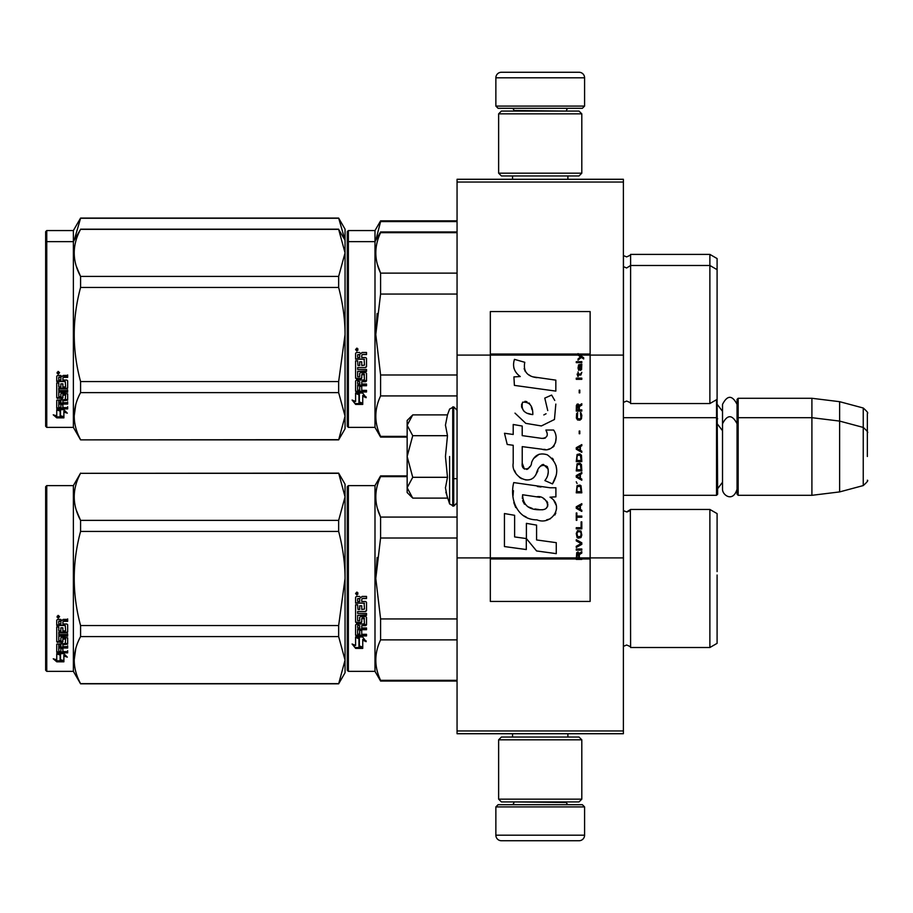 <?xml version="1.0" encoding="UTF-8"?>
<svg xmlns="http://www.w3.org/2000/svg" width="913" height="913" viewBox="0 0 913 913"><rect width="100%" height="100%" fill="white"/><g stroke="black" fill="none" stroke-linecap="round" stroke-linejoin="round"><path stroke-width="1.37" d="M623.385 179.279L623.385 182.041L457.059 182.041L623.385 182.041L623.385 355.089L590.129 355.089L590.129 311.573L490.327 311.573L490.327 355.089L457.059 355.089L457.059 179.279L623.385 179.279M623.385 730.959L457.059 730.959L457.059 733.721L623.385 733.721L623.385 355.089M623.385 557.911L590.129 557.911L590.129 355.089L578.043 355.089L580.508 356.835L578.032 358.957L578.032 360.121L581.33 357.417L583.692 358.957L583.692 357.805L578.032 353.605L578.032 355.089L490.327 355.089L490.327 557.911L457.059 557.911L457.059 355.089M457.059 730.959L457.059 557.911M584.582 106.091L582.357 108.305L498.087 108.305L495.862 106.091L584.582 106.091L584.582 77.81A5.546 5.546 -137.2 0 0 579.036 72.264L559.623 72.264M567.886 179.279L567.886 175.947M512.558 179.279L512.558 175.947M513.882 111.078L513.882 110.519A2.214 2.214 137.8 0 0 511.668 108.305M566.562 111.078L513.882 110.519M568.776 108.305A2.214 2.214 -137.8 0 0 566.562 110.519M495.862 106.091L495.862 77.81L584.582 77.81M520.821 72.264L501.408 72.264A5.546 5.546 137.2 0 0 495.862 77.81M501.408 72.264L579.036 72.264M495.862 806.909L498.087 804.695L582.357 804.695L584.582 806.909L495.862 806.909L495.862 835.19A5.546 5.546 42.8 0 0 501.408 840.736L520.821 840.736M512.558 733.721L512.558 737.053M567.886 733.721L567.886 737.053M566.562 801.922L566.562 802.481A2.214 2.214 -42.2 0 0 568.776 804.695M513.882 801.922L566.562 802.481M511.668 804.695A2.214 2.214 42.2 0 0 513.882 802.481M584.582 806.909L584.582 835.19L495.862 835.19M559.623 840.736L579.036 840.736A5.546 5.546 -42.8 0 0 584.582 835.19M579.036 840.736L501.408 840.736M498.635 173.173L501.408 175.947L579.036 175.947L581.809 173.173L498.635 173.173L498.635 113.851L501.408 111.078L579.036 111.078L581.809 113.851L498.635 113.851M568.217 113.851L512.227 113.851M581.809 113.851L581.809 173.173M498.635 799.149L501.408 801.922L579.036 801.922L581.809 799.149L498.635 799.149L498.635 739.827L501.408 737.053L579.036 737.053L581.809 739.827L498.635 739.827M568.217 739.827L512.227 739.827M581.809 739.827L581.809 799.149M623.385 495.314L716.534 495.314L716.534 399.711M716.534 495.314L717.652 494.207L717.093 398.833M738.16 495.314L737.053 494.207L737.053 399.392L738.16 398.285L811.908 398.285L811.908 495.314L738.16 495.314L738.16 398.285M839.629 401.686L863.242 408.008L863.242 485.579L839.629 491.913L839.629 401.686L811.908 398.285M867.35 437.099L867.35 437.087C867.35 406.49 867.35 406.49 867.35 437.099L867.35 456.5C867.35 425.903 867.35 425.903 867.35 456.5C867.35 487.097 867.35 487.097 867.35 456.5M407.152 463.61L407.152 468.312M411.911 497.3L407.152 492.541L407.152 487.713L412.722 498.11L447.484 498.11L445.453 487.93L447.484 477.305L445.453 456.5L447.484 435.695L445.453 425.07L447.484 414.89L412.722 414.89L407.152 425.287L407.152 487.713L412.733 477.305L407.152 456.5L412.733 435.695L447.484 435.695M449.607 456.5L449.607 503.93L449.607 456.5M445.864 492.198L449.607 503.93L453.727 506.122L457.059 502.801M445.453 488.021L445.453 487.394L445.453 488.021M445.453 424.979L445.453 425.606L445.453 424.979M412.733 435.695L407.152 425.287L407.152 420.459L411.9 415.712M447.484 477.305L412.733 477.305M737.053 489.242C732.956 502.801 722.297 495.086 722.525 489.242L722.525 404.356C727.364 394.987 732.215 394.987 737.053 404.356M347.271 486.72L347.271 578.477L347.271 486.72L348.378 485.613L348.378 671.352L347.271 670.245L347.271 587.15M347.271 587.287L347.271 661.651L347.271 587.287M347.271 569.769L347.271 495.314L347.271 569.769M717.093 316.754L717.093 320.064M347.271 231.674L347.271 323.43L347.271 231.674L348.378 230.555L374.992 230.555L380.595 220.855L457.059 220.855M457.059 221.574L380.595 221.574L380.595 220.855M347.271 328.977L347.271 323.43M347.271 343.379L347.271 406.605L347.271 343.379M347.271 318.751L347.271 240.267L347.271 318.751M347.271 242.755L347.271 334.523L347.271 242.755L348.378 241.648L348.378 230.555M347.271 350.455L347.271 426.28L348.378 427.387L374.992 427.387L374.992 230.555M375.825 240.21L380.595 221.574M717.093 341.382L717.093 258.562L709.88 254.396L709.88 403.546L630.598 403.546C631.111 403.112 629.776 402.279 626.615 401.058L623.385 402.439M630.598 403.546L630.598 254.396L709.88 254.396M345.023 240.199L338.655 218.081L345.057 229.174L345.057 252.89L338.655 229.368L80.572 229.368C72.116 245.049 72.116 260.73 80.572 276.411L80.572 287.469L338.655 287.469L338.655 276.411L80.572 276.411M338.655 218.081L80.572 218.081L73.371 230.555L46.757 230.555L45.65 231.674L45.65 426.28L46.757 427.387L73.371 427.387L73.371 241.648L46.757 241.648L46.757 427.387M338.655 218.275L80.572 218.275L74.204 240.21M73.371 230.555L73.371 241.648L80.572 229.368M46.757 230.555L46.757 241.648L45.65 242.755M717.093 585.336L717.093 575.019M407.152 476.62L380.595 476.62L380.595 475.901L407.152 475.901M347.271 578.477L347.271 670.245L347.271 578.477M347.271 573.798L347.271 495.314L347.271 573.798M348.378 671.352L374.992 671.352L374.992 485.613L380.595 475.901M359.357 638.644L355.591 636.943L362.632 636.943L366.17 641.668L362.746 640.161L362.746 648.07L359.357 646.701L359.357 637.925L357.154 636.943M362.746 647.237L359.357 645.879M362.746 639.431L362.746 640.161L362.746 639.431L366.17 640.915M355.648 648.39L362.746 648.39L358.969 646.861L358.969 638.815L355.591 637.297L355.591 645.457L352.098 643.996L355.648 648.39L353.046 644.395M360.669 647.545L355.648 647.545M361.742 599.407L361.742 601.484L365.656 601.484L366.512 602.352L366.512 610.683L365.656 611.505L357.645 611.505L357.645 613.433L366.512 613.433L366.512 615.339L357.645 615.339L357.645 620.726L359.688 620.726L359.688 617.325L360.555 616.537L365.656 616.537L366.512 617.325L366.512 624.914L365.656 625.656L361.742 625.656L361.742 627.973L366.512 627.973L366.512 629.708L357.645 629.708L357.645 634.033L359.688 634.295L359.688 630.392L361.742 630.392L361.742 634.295L366.512 634.295L366.512 635.939L356.447 635.939L355.591 635.254L355.591 624.914L356.447 624.172L364.458 623.876L364.127 618.455L361.742 618.763L361.742 622.13L360.886 622.883L356.447 622.883L355.591 622.13L355.591 604.805L357.645 604.805L357.976 609.439L359.688 609.439L359.688 605.787L361.742 605.787L361.742 609.439L364.458 609.119L364.127 603.151L355.591 603.151L355.591 597.307L356.447 596.417L359.528 596.417L360.806 597.741L362.073 596.417L366.512 596.417L366.512 598.54L362.609 598.54L361.742 599.407L362.609 598.3L366.512 598.3M365.656 611.505L357.645 611.505M366.512 614.894L357.645 615.339M366.512 624.366L361.742 625.656M366.512 629.091L357.645 629.091L357.645 629.708M356.447 635.939L355.591 634.581M364.458 618.763L364.127 617.975L362.073 617.975L361.742 618.763M361.742 621.605L360.886 622.358L356.447 622.358L355.591 621.605M364.458 603.185L355.591 602.854M357.645 625.941L357.645 627.699L359.688 627.973L359.688 625.656L357.645 625.382L357.645 627.105M359.688 625.656L357.645 625.382M357.645 598.871L357.645 601.484L359.688 601.484L359.688 598.54L357.645 598.871M359.688 598.54L357.645 598.631M366.512 635.254L356.447 635.254M366.512 610.306L365.656 611.105M356.972 594.979L355.591 593.518L356.972 592.058L356.972 594.979L355.591 593.427M377.126 557.478L375.791 578.477L380.55 538.248M457.059 680.333L380.595 680.333L380.595 681.052L457.059 681.052M457.059 618.934L380.595 618.934L380.595 639.876L457.059 639.876M380.595 680.333C374.239 666.855 374.239 653.366 380.595 639.876M380.595 618.934L375.791 578.477M457.059 538.019L380.595 538.019L380.595 517.078C374.239 503.599 374.239 490.11 380.595 476.62M377.4 508.393L380.595 517.078L457.059 517.078M630.358 509.888L630.598 647.511C631.111 647.077 629.776 646.244 626.615 645.012L623.385 646.393M717.093 571.618L717.093 513.608L709.88 509.454L709.88 647.511L630.598 647.511C631.111 647.077 629.776 646.244 626.615 645.012M717.093 578.477L717.093 643.345L709.88 647.511M357.942 592.845L357.086 593.416L357.942 594.123L355.99 594.123L355.99 593.005L357.143 592.845M356.721 593.827L356.39 593.256L356.721 593.827M338.655 683.826L345.057 672.733L345.057 660.11L338.655 636.589L338.655 625.531L345.057 578.477C345.034 563.401 342.9 547.72 338.655 531.434L338.655 520.376L345.057 496.855L338.655 473.128L345.057 484.221L345.057 660.11L338.655 683.826L80.572 683.826L73.371 671.352L46.757 671.352L45.65 670.245L45.65 486.72L46.757 485.613L46.757 671.352M76.327 510.253L80.458 520.159M75.745 648.709L74.17 660.11M338.655 531.434L80.572 531.434C72.116 562.796 72.116 594.158 80.572 625.531L80.572 636.589C72.116 652.27 72.116 667.951 80.572 683.632L80.572 683.826M338.655 625.531L80.572 625.531M338.655 520.376L80.572 520.376L80.572 531.434M338.655 473.322L80.572 473.322C72.116 489.014 72.116 504.695 80.572 520.376M338.655 473.128L80.572 473.322M80.572 473.128L73.371 485.613L73.371 671.352M338.655 636.589L80.572 636.589M338.655 683.632L80.572 683.632M73.371 485.613L46.757 485.613M59.413 653.628L60.509 653.993L60.509 660.681L63.887 661.617L63.887 660.829L60.121 659.814L60.121 655.032L60.121 660.795L63.887 661.822L56.8 661.822L56.8 660.829L60.269 660.829M60.509 659.7L63.887 660.624M60.509 654.906L56.743 653.628L63.784 653.628L67.322 657.132L63.887 656.036L63.887 655.1L65.873 655.739M63.887 656.036L63.887 661.617M56.743 620.201L56.743 625.485L65.28 625.485L56.743 624.926L56.743 620.201L57.599 619.391L60.68 619.391L61.947 620.6L63.225 619.391L67.665 619.391L67.665 621.319L63.75 621.319L62.894 622.118L63.75 620.806L67.665 620.806L67.665 618.9M62.894 622.118L62.894 623.99L66.809 623.99L67.665 624.766L67.665 631.488L66.809 632.846L67.665 632.138L67.665 624.766M66.809 632.846L58.786 632.846L58.786 634.512L67.665 634.512L67.665 636.144L58.786 636.144L58.786 635.459L67.665 635.459L67.665 633.839M58.786 636.144L58.786 640.686L60.84 640.686L60.84 637.833L60.84 639.945M60.84 637.833L61.707 637.171L67.665 637.833L67.665 643.368L62.894 643.962L62.894 644.749L62.894 643.962M67.665 637.833L67.665 644.144L62.894 644.749L62.894 646.632L67.665 646.632L67.665 648.013L58.786 648.013L58.786 647.18L58.786 651.403L60.84 651.608L60.84 648.561L60.84 650.729M67.665 645.811L67.665 647.18L58.786 647.18M60.84 648.013L62.894 648.013M60.84 648.561L62.894 648.561L62.894 650.729M62.894 648.561L62.894 651.608L67.665 651.608L67.665 652.863L57.599 652.863L57.599 651.973L67.665 651.973L67.665 650.729M57.599 652.863L56.743 652.339L56.743 644.144L56.743 651.46L57.599 651.973M65.61 638.324L65.61 639.043L65.28 638.073L63.225 638.073L62.894 639.043L62.894 638.324M57.599 642.478L56.743 641.097L56.743 626.957L56.743 641.862L62.038 642.478L62.894 641.862L62.894 639.043L65.61 639.043L65.28 643.539L56.743 644.144M56.743 626.957L58.786 626.957L58.786 630.141M58.786 626.957L58.786 630.769L60.84 631.043L60.84 627.824L60.84 630.415M60.84 627.824L62.894 627.824L62.894 630.415M62.894 627.824L62.894 631.043L65.61 630.769L65.28 625.485M58.786 644.989L58.786 646.404L60.84 646.632L60.84 643.962L60.84 644.749L58.786 644.989L58.786 644.19L58.786 645.594M60.84 621.319L58.786 621.114L58.786 623.99L60.84 623.99L60.84 620.806L58.786 621.114M58.786 644.19L60.84 643.962M57.599 641.713L62.894 641.097M66.809 632.195L58.786 632.195L58.786 633.839M58.124 618.067L58.124 615.373L59.516 616.731L58.124 618.067L59.025 617.279M59.493 616.492L59.094 617.222M56.8 661.822L53.251 658.798L56.743 659.825L56.743 653.891L60.121 655.032M56.743 653.891L56.743 658.855M54.928 659.3L56.8 660.829M57.473 616.081L57.861 617.005L57.473 616.081M59.094 617.005L57.142 617.279L57.142 616.252L59.094 616.104L58.238 616.629L59.094 617.005M717.093 327.664L717.093 331.065M457.059 232.667L380.595 232.667L380.595 231.948L457.059 231.948M347.271 334.523L347.271 426.28L347.271 334.523M347.271 343.334L347.271 417.686L347.271 343.334M347.271 329.833L347.271 251.349L347.271 329.833M348.378 427.387L348.378 241.648L374.992 241.648L380.595 231.948M359.357 394.69L355.591 392.989L362.632 392.989L366.17 397.703L362.746 396.208L362.746 404.117L359.357 402.736L359.357 393.971L357.154 392.989M362.746 403.284L359.357 401.925M362.746 395.466L362.746 396.208L362.746 395.466L366.17 396.95M355.648 404.425L362.746 404.425L358.969 402.895L358.969 394.861L355.591 393.343L355.591 401.503L352.098 400.031L355.648 404.425L353.046 400.43M360.669 403.592L355.648 403.592M361.742 355.454L361.742 357.531L365.656 357.531L366.512 358.387L366.512 366.729L365.656 367.54L357.645 367.54L357.645 369.468L366.512 369.468L366.512 371.374L357.645 371.374L357.645 376.761L359.688 376.761L359.688 373.36L360.555 372.572L365.656 372.572L366.512 373.36L366.512 380.961L365.656 381.702L361.742 381.702L361.742 384.019L366.512 384.019L366.512 385.743L357.645 385.743L357.645 390.068L359.688 390.342L359.688 386.439L361.742 386.439L361.742 390.342L366.512 390.342L366.512 391.974L356.447 391.974L355.591 391.289L355.591 380.961L356.447 380.207L364.458 379.922L364.127 374.501L361.742 374.798L361.742 378.165L360.886 378.929L356.447 378.929L355.591 378.165L355.591 360.84L357.645 360.84L357.976 365.485L359.688 365.485L359.688 361.822L361.742 361.822L361.742 365.485L364.458 365.166L364.127 359.197L355.591 359.197L355.591 353.354L356.447 352.464L359.528 352.464L360.806 353.776L362.073 352.464L366.512 352.464L366.512 354.575L362.609 354.575L361.742 355.454L362.609 354.335L366.512 354.335M365.656 367.54L357.645 367.54M366.512 370.94L357.645 371.374M366.512 380.401L361.742 381.702M366.512 385.138L357.645 385.138L357.645 385.743M356.447 391.974L355.591 390.616M364.458 374.798L364.127 374.022L362.073 374.022L361.742 374.798M361.742 377.651L360.886 378.393L356.447 378.393L355.591 377.651M364.458 359.231L355.591 358.9M357.645 381.988L357.645 383.734L359.688 384.019L359.688 381.702L357.645 381.417L357.645 383.152M359.688 381.702L357.645 381.417M357.976 381.702L357.976 381.132M357.645 354.917L357.645 357.531L359.688 357.531L359.688 354.575L357.645 354.917M359.688 354.575L357.645 354.666M366.512 391.289L356.447 391.289M366.512 366.341L365.656 367.152M356.972 351.014L355.591 349.565L356.972 348.093L356.972 351.014L355.591 349.474M377.126 313.513L375.791 334.523L380.55 294.283M407.152 436.38L380.595 436.38L380.595 437.099L407.152 437.099M457.059 374.981L380.595 374.981L380.595 395.922L457.059 395.922M380.595 436.38C374.239 422.89 374.239 409.401 380.595 395.922M380.595 374.981L375.791 334.523M457.059 294.066L380.595 294.066L380.595 273.124C374.239 259.634 374.239 246.145 380.595 232.667M377.4 264.428L380.595 273.124L457.059 273.124M717.093 334.523L717.093 399.392L709.88 403.546M357.942 348.88L357.086 349.462L357.942 350.158L355.99 350.158L355.99 349.051L357.143 348.88M356.721 349.862L356.39 349.291L356.721 349.862M338.655 276.411L345.057 252.89L345.057 416.145L338.655 439.872L80.572 439.872L73.371 427.387M345.057 240.267L338.655 229.368M76.327 266.299L80.458 276.194M75.745 404.744L74.17 416.145M338.655 287.469C342.9 303.755 345.034 319.436 345.057 334.523L338.655 381.566L338.655 392.624L345.057 416.145L345.057 428.779L338.655 439.872M338.655 381.566L80.572 381.566C72.116 350.204 72.116 318.842 80.572 287.469M338.655 439.678L80.572 439.872M80.572 439.678C72.116 423.986 72.116 408.305 80.572 392.624L80.572 381.566M338.655 392.624L80.572 392.624M59.413 409.675L60.509 410.028L60.509 416.727L63.887 417.663L63.887 416.876L60.121 415.849L60.121 411.078L60.121 416.83L63.887 417.869L56.8 417.869L56.8 416.876L60.269 416.876M60.509 415.746L63.887 416.67M60.509 410.941L56.743 409.675L63.784 409.675L67.322 413.167L63.887 412.071L63.887 411.147L65.873 411.774M63.887 412.071L63.887 417.663M56.743 376.247L56.743 381.531L65.28 381.531L56.743 380.961L56.743 376.247L57.599 375.437L60.68 375.437L61.947 376.635L63.225 375.437L67.665 375.437L67.665 377.366L63.75 377.366L62.894 378.153L63.75 376.852L67.665 376.852L67.665 374.946M62.894 378.153L62.894 380.036L66.809 380.036L67.665 380.812L67.665 387.534L66.809 388.881L67.665 388.173L67.665 380.812M66.809 388.881L58.786 388.881L58.786 390.547L67.665 390.547L67.665 392.191L58.786 392.191L58.786 391.494L67.665 391.494L67.665 389.885M58.786 392.191L58.786 396.733L60.84 396.733L60.84 393.868L60.84 395.991M60.84 393.868L61.707 393.206L67.665 393.868L67.665 399.403L62.894 400.008L62.894 400.796L62.894 400.008M67.665 393.868L67.665 400.191L62.894 400.796L62.894 402.667L67.665 402.667L67.665 404.048L58.786 404.048L58.786 403.215L58.786 407.438L60.84 407.643L60.84 404.596L60.84 406.776M67.665 401.857L67.665 403.215L58.786 403.215M60.84 404.048L62.894 404.048M60.84 404.596L62.894 404.596L62.894 406.776M62.894 404.596L62.894 407.643L67.665 407.643L67.665 408.91L57.599 408.91L57.599 408.02L67.665 408.02L67.665 406.776M57.599 408.91L56.743 408.385L56.743 400.191L56.743 407.495L57.599 408.02M65.61 394.359L65.61 395.089L65.28 394.108L63.225 394.108L62.894 395.089L62.894 394.359M57.599 398.525L56.743 397.144L56.743 382.992L56.743 397.897L62.038 398.525L62.894 397.897L62.894 395.089L65.61 395.089L65.28 399.574L56.743 400.191M56.743 382.992L58.786 382.992L58.786 386.188M58.786 382.992L58.786 386.804L60.84 387.089L60.84 383.871L60.84 386.461M60.84 383.871L62.894 383.871L62.894 386.461M62.894 383.871L62.894 387.089L65.61 386.804L65.28 381.531M58.786 401.024L58.786 402.439L60.84 402.667L60.84 400.008L60.84 400.796L58.786 401.024L58.786 400.236L58.786 401.629M60.84 377.366L58.786 377.16L58.786 380.036L60.84 380.036L60.84 376.852L58.786 377.16M58.786 400.236L60.84 400.008M57.599 397.76L62.894 397.144M66.809 388.23L58.786 388.23L58.786 389.885M58.124 374.113L58.124 371.408L59.516 372.766L58.124 374.113L59.025 373.314M59.493 372.538L59.094 373.257M56.8 417.869L53.251 414.833L56.743 415.872L56.743 409.937L60.121 411.078M56.743 409.937L56.743 414.901M54.928 415.335L56.8 416.876M59.094 373.052L57.142 373.314L57.142 372.299L59.094 372.139L58.238 372.675L59.094 373.052M579.333 557.911L579.333 554.613L581.809 553.073L581.809 551.714L579.093 553.461L578.032 551.909L576.731 552.685L576.263 559.395L581.809 559.395L581.809 557.911L576.856 557.911L577.564 553.073L578.625 554.225L578.625 557.911M536.958 377.674C527.155 376.43 523.092 371.306 524.781 362.301L514.476 359.357C512.239 366.353 514.167 372.082 520.262 376.544L513.916 376.898L514.396 385.389L555.834 391.106L555.834 380.139L533.112 376.875M551.635 395.078L544.787 398.102L551.635 395.078L554.75 400.453M522.225 463.153L522.225 446.628L541.934 449.207C553.7 453.031 559.931 438.731 553.62 430.034L545.917 430.034C548.587 435.239 547.241 438.023 541.9 438.388L522.202 435.627L522.202 426.04L513.209 424.488L513.209 434.462L504.49 433.276L507.206 444.46L513.209 445.282L513.209 463.153C510.824 475.741 530.293 487.668 536.376 473.527C538.408 466.098 542.037 463.781 547.286 466.589C549.135 471.633 548.325 476.289 544.867 480.569L552.468 483.913C559.543 472.226 557.809 462.526 547.286 454.811C539.686 452.46 534.459 455.039 531.583 462.526C531.492 469.75 520.866 472.078 522.225 463.153L524.427 469.099M550.014 487.759L513.734 482.589C509.465 499.069 517.18 519.885 536.958 519.862C551.657 525.934 564.827 505.893 550.014 497.174L555.903 496.843L555.903 487.759L550.014 487.759M526.402 523.354L526.402 538.579L536.57 550.95L556.268 553.643L556.268 542.664L536.582 539.948L536.582 525.112L526.402 523.354M504.444 546.556L526.299 549.546L526.299 538.567L514.624 536.924L514.624 515.309L504.444 513.551L504.444 546.556M576.263 550.162L581.809 550.162L581.809 548.998L576.263 548.998L576.263 550.162M576.263 547.446L581.809 544.353L581.809 542.801L576.263 539.697L576.263 540.861L581.102 543.577L576.263 546.294L576.263 547.446M576.263 533.5L577.084 537.574L578.146 538.156L580.976 537.574L581.809 535.052L580.976 530.989L577.564 530.601L576.263 533.5M576.263 527.691L576.263 528.855L581.809 528.855L581.809 521.882L581.102 521.882L581.102 527.691L576.263 527.691M581.809 504.832L581.809 503.668L576.263 506.772L576.263 508.324L581.809 511.417L581.809 510.253L580.394 509.477L580.394 505.608L581.809 504.832M580.976 485.659L579.915 485.077L577.084 485.659L576.263 492.826L581.809 492.826L580.976 485.659M577.084 483.525L576.263 481.779L577.084 483.525M576.263 477.134L581.809 480.227L581.809 479.063L580.394 478.298L580.394 474.418L581.809 473.642L581.809 472.478L576.263 475.582L576.263 477.134M581.455 464.534L579.915 463.188L577.084 463.77L576.263 470.937L581.809 470.937L581.455 464.534M581.455 455.245L579.915 453.887L577.084 454.469L576.263 461.636L581.809 461.636L581.455 455.245M579.801 433.743L579.801 431.027L579.207 431.027L579.207 433.743L579.801 433.743M576.263 379.306L581.809 379.306L581.809 378.142L576.263 378.142L576.263 379.306M581.684 366.318L581.809 364.196L578.625 364.778L578.032 368.065L578.739 370.393L578.739 365.748L579.333 365.554L579.447 368.841L580.394 370.393L581.57 369.617L581.684 366.318M576.856 512.969L576.263 512.969L576.263 520.33L576.856 520.33L576.856 517.226L581.809 517.226L581.809 516.073L576.856 516.073L576.856 512.969M581.809 444.585L576.263 447.69L576.263 449.23L581.809 452.334L581.809 451.17L580.394 450.394L580.394 446.525L581.809 445.749L581.809 444.585M580.862 375.038L581.809 372.333L580.622 374.068L578.5 374.068L578.032 371.945L578.032 374.068L577.084 374.068L578.032 376.59L578.5 375.038L580.862 375.038M580.976 412.813L580.394 412.619L580.976 417.857L579.915 419.01L577.324 418.439L577.678 412.619L576.617 413.589L576.377 418.051L577.564 419.98L579.915 420.174L581.455 418.827L581.809 415.335L580.976 412.813M581.809 409.914L579.333 409.914L579.333 406.616L581.809 405.064L581.809 403.717L579.093 405.452L578.386 404.094L577.21 404.094L576.377 405.452L576.263 411.078L581.809 411.078L581.809 409.914M579.801 392.864L579.801 390.148L579.207 390.148L579.207 392.864L579.801 392.864M581.809 362.644L581.809 361.674L576.263 361.674L576.263 362.644L581.809 362.644M576.263 559.224L581.809 559.224M530.681 375.962L528.616 374.672M525.283 371.534L524.142 368.635M513.859 367.916L514.373 369.331M544.787 398.102L547.743 410.576M546.065 413.749L543.84 414.924M515 413.133L525.774 423.347L541.375 425.949L554.453 419.501L555.834 404.082M552.468 483.913L556.12 475.536M556.542 469.122L556.051 465.539M553.369 459.547L552.285 458.189M539.161 454.206L533.854 458.326M529.7 466.634L528.456 468.483M527.897 468.962L526.721 469.465M535.44 475.468L537.871 470.868M539.994 466.691L540.61 465.87M541.626 465.014L542.973 464.489M543.418 464.432L548.211 469.077M548.291 471.907L547.823 474.646M514.624 470.606L515.674 472.934M519.486 477.431L521.734 478.766M525.352 479.839L527.052 479.987M531.149 479.302L533.569 477.75M545.917 430.034L547.138 433.333M545.312 438.069L543.178 438.445M543.463 449.367L545.221 449.447M548.142 449.31L550.311 448.694M552.764 447.279L554.18 445.886M555.538 442.771L555.994 438.457M540.975 487.006L537.38 486.515M546.659 519.839L550.334 518.824M554.887 514.989L555.8 513.003M556.508 508.952L556.462 507.183M556.143 505.174L553.837 500.541M513.437 490.658L513.038 495.77M513.825 502.641L515.708 507.548M524.176 515.982L526.31 517.1M576.856 557.911L490.327 557.911L490.327 601.427L590.129 601.427L590.129 557.911L581.809 557.911M531.434 414.388L528.091 413.452M523.742 411.033L521.654 407.198M521.585 406.799L521.643 404.048M524.918 401.309L526.915 401.652M529.072 402.964L530.601 405.338M531.355 407.255L532.039 409.732M536.958 496.74C546.191 494.903 553.255 510.31 540.804 509.739C529.038 510.196 522.966 505.209 522.601 494.755L539.777 497.3M543.509 498.669L544.468 499.228M546.887 501.237L547.709 502.995M547.868 504.433L547.766 505.3M547.709 506.281L545.974 508.541M542.836 509.728L542.117 509.774M539.012 509.557L534.961 508.975M532.119 508.336L527.68 506.669M524.461 504.204L522.624 500.678M522.373 498.566L522.453 496.204M579.744 355.089L578.694 354.027L590.129 354.027M532.804 414.593C524.279 413.806 520.866 409.675 522.578 402.199C529.574 401.766 532.987 405.897 532.804 414.593M576.97 533.5L577.678 531.754L580.394 531.754L581.102 533.5L580.748 536.41L577.678 536.798L576.97 533.5M579.915 505.802L579.915 509.283L576.731 507.548L579.915 505.802M576.97 488.17L577.678 486.435L580.394 486.435L581.102 491.662L576.97 491.662L576.97 488.17M579.915 474.612L579.915 478.104L576.731 476.358L579.915 474.612M576.97 466.281L577.678 464.534L580.394 464.534L581.102 469.773L576.97 469.773L576.97 466.281M576.97 456.979L577.678 455.245L580.394 455.245L581.102 460.472L576.97 460.472L576.97 456.979M580.508 365.554L581.33 367.288L580.862 369.423L579.801 367.677L579.801 365.554L580.508 365.554M579.915 446.719L579.915 450.2L576.731 448.466L579.915 446.719M578.625 409.914L576.856 409.914L577.564 405.064L578.5 405.646L578.625 409.914M578.032 354.21L578.694 354.21L578.032 353.776M447.484 414.89L449.607 409.07L453.727 406.878L453.727 506.122M452.734 406.878L452.734 506.122M623.476 402.359L623.476 255.594L626.615 256.895C629.947 255.48 631.271 254.647 630.598 254.396M623.476 646.313L623.476 510.641L626.615 511.942L630.598 509.454L709.88 509.454M365.656 381.702L365.656 381.132M581.809 558.79L576.263 558.79M578.032 354.027L490.327 354.027M576.263 558.973L490.327 558.973M590.129 558.973L581.809 558.973M722.525 411.352L717.652 404.938M863.242 408.008C867.11 411.455 868.48 413.235 867.35 413.372M453.727 478.674L457.059 478.674M623.385 417.686L716.534 417.686L717.652 418.793M722.525 482.247L717.652 488.66M722.525 430.753L717.652 424.34M737.053 418.793L738.16 417.686L811.908 417.686L839.629 421.087L863.242 427.421C867.11 430.856 868.48 432.636 867.35 432.773M839.629 491.913L811.908 495.314M863.242 485.579C867.11 482.144 868.48 480.364 867.35 480.227M453.727 406.878L457.059 410.199M737.053 423.758C732.215 414.388 727.364 414.388 722.525 423.758M629.559 510.824L627.357 511.885M348.378 485.613L374.992 485.613M374.992 671.352L380.595 681.052M623.385 266.607L626.615 267.988L630.598 265.489L709.88 265.489L717.093 269.655M374.992 427.387L380.595 437.099M338.655 229.174L80.572 229.174"/></g></svg>
